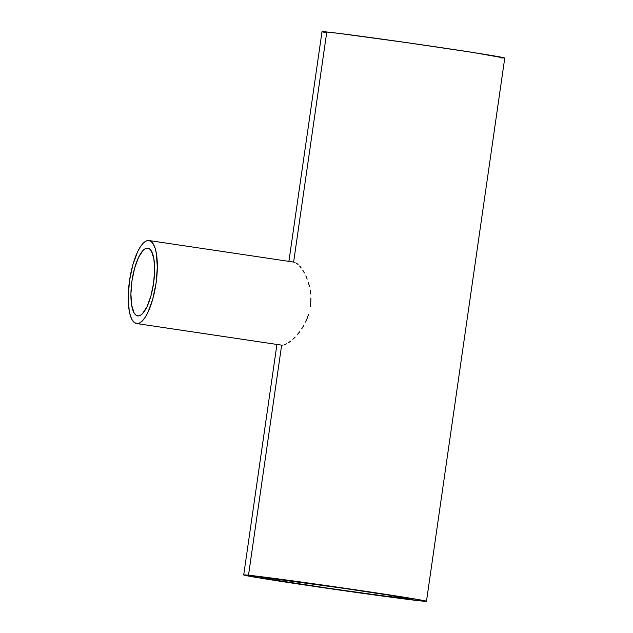 <?xml version="1.0" encoding="UTF-8"?>
<svg xmlns="http://www.w3.org/2000/svg" width="633" height="633" viewBox="0 0 633 633"><rect width="100%" height="100%" fill="white"/><g stroke="black" fill="none" stroke-linecap="round" stroke-linejoin="round"><path stroke-width="0.95" d="M147.663 248.152A34.245 10.864 98.5 0 1 147.821 248.168A34.245 10.864 98.5 0 1 153.558 283.394A34.245 10.864 98.5 0 1 137.891 315.93A34.245 10.864 98.5 0 1 137.733 315.914A34.245 10.864 98.5 0 1 131.996 280.688A34.245 10.864 98.5 0 1 147.663 248.152L149.681 249.014L151.429 251.151L153.882 258.857L154.642 270.085L153.597 283.141L150.907 296.03L146.975 306.783L142.409 313.77L140.099 315.495L137.891 315.93L135.873 315.068L134.125 312.931L131.672 305.225L130.912 293.997L131.957 280.941L134.655 268.052L138.58 257.299L143.153 250.312L145.455 248.587L147.663 248.152M281.653 345.143L136.791 323.574A41.968 13.317 98.5 0 1 136.601 323.55A41.968 13.317 98.5 0 1 129.567 280.387A41.968 13.317 98.5 0 1 148.763 240.508A41.968 13.317 98.5 0 1 148.961 240.532A41.968 13.317 98.5 0 1 155.995 283.695A41.968 13.317 98.5 0 1 136.791 323.574L281.653 345.143L248.492 575.231L281.653 345.143L283.093 345.08L281.653 345.143M264.238 577.581A75.541 1.052 8.2 0 1 347.264 588.825A75.541 1.052 8.2 0 1 409.868 598.897A75.541 1.052 8.2 0 1 405.951 598.676L406.046 598.011L405.951 598.676A75.541 1.052 8.2 0 1 322.933 587.424A75.541 1.052 8.2 0 1 260.329 577.351A75.541 1.052 8.2 0 1 264.238 577.581L344.684 588.453L389.548 595.242L409.828 598.929L380.75 595.55L325.512 587.804L271.699 579.559L260.503 577.454L264.238 577.581M421.697 601.018A92.323 1.29 8.2 0 1 320.227 587.266A92.323 1.29 8.2 0 1 243.713 574.954A92.323 1.29 8.2 0 1 248.492 575.231A92.323 1.29 8.2 0 1 349.97 588.983A92.323 1.29 8.2 0 1 426.476 601.295A92.323 1.29 8.2 0 1 421.697 601.018L426.27 601.176L412.581 598.596L355.635 589.814L279.295 579.053L243.76 574.93L262.727 578.499L323.384 587.733L421.697 601.018M426.476 601.295L504.762 58.046A92.323 1.29 -171.8 0 0 428.248 45.734A92.323 1.29 -171.8 0 0 326.778 31.982L293.625 262.07L326.778 31.982A92.323 1.29 -171.8 0 0 321.999 31.705L288.901 261.366M284.739 344.645L286.575 343.822L284.739 344.645M288.585 342.635L290.697 341.108L288.585 342.635M292.897 339.248L295.152 337.057L292.897 339.248M297.399 334.588L299.599 331.842L297.399 334.588M301.727 328.812L303.729 325.544L301.727 328.812M305.541 322.062L307.155 318.375L305.541 322.062M308.532 314.474L307.155 318.375L308.532 314.474M310.352 306.396L310.787 302.226L310.352 306.396M310.89 298.088L310.787 302.226L310.89 298.088M310.162 290.017L310.676 294.013L310.162 290.017M308.39 282.532L309.387 286.179L308.39 282.532M305.834 275.869L307.187 279.082L305.834 275.869M302.827 270.307L304.378 272.95L302.827 270.307M299.615 266.01L301.221 267.973L299.615 266.01M296.473 263.209L298.024 264.412L296.473 263.209M293.625 262.078L294.994 262.426L293.625 262.078M504.723 58.07L473.468 52.547L407.193 42.68L338.979 33.399L324.341 31.753L322.205 31.824L325.172 32.505M499.983 57.769L502.42 57.999M136.791 323.574L139.497 323.044L142.322 320.931L145.171 317.323L147.924 312.362L152.735 299.18L156.034 283.394L157.316 267.395L156.383 253.627L155.125 248.255L153.384 244.188L151.232 241.569L148.763 240.508L146.065 241.046L143.232 243.151L140.391 246.759L137.638 251.72L132.819 264.903L129.52 280.696L128.238 296.687L129.172 310.455L130.438 315.827L132.178 319.894L134.323 322.514L136.791 323.574M281.463 345.12L136.601 323.55M276.93 344.439L243.713 574.954M293.823 262.102L148.961 240.532"/></g></svg>
